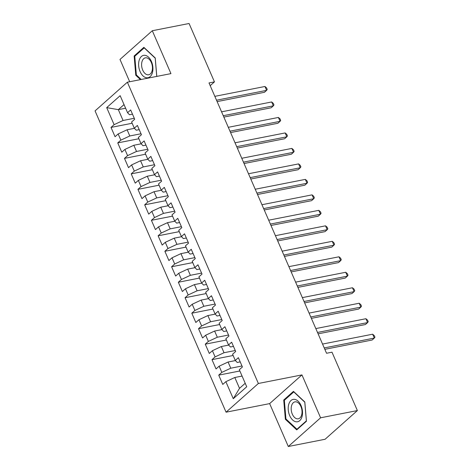 <?xml version="1.0" encoding="UTF-8"?>
<svg xmlns="http://www.w3.org/2000/svg" width="470" height="470" viewBox="0 0 470 470"><rect width="100%" height="100%" fill="white"/><g stroke="black" fill="none" stroke-linecap="round" stroke-linejoin="round"><path stroke-width="0.7" d="M288.298 446.5L320.599 417.795L301.952 374.907L269.645 403.613L288.298 446.5L325.07 439.268L357.376 410.563L331.996 352.195L326.55 353.264L209.009 82.943L214.455 81.868L189.075 23.5L152.304 30.732L119.997 59.437L129.691 81.739M269.645 403.613L226.064 412.19L95.058 110.897L127.364 82.197L258.371 383.485L226.064 412.19M125.608 108.218L118.346 109.645L106.708 107.63L114.116 124.662L111.014 127.411L115.056 136.705L118.152 133.95L120.849 140.142L117.747 142.898L121.789 152.186L124.885 149.431L127.582 155.623L124.48 158.378L128.522 167.667L131.618 164.911L134.308 171.109L131.212 173.859L135.248 183.153L138.35 180.398L141.041 186.59L137.945 189.345L141.981 198.634L145.083 195.878L147.774 202.071L144.678 204.826L148.714 214.114L151.816 211.359L154.507 217.557L151.405 220.307L155.447 229.595L158.549 226.846L161.239 233.038L158.137 235.793L162.179 245.082L165.275 242.326L167.972 248.518L164.87 251.274L168.912 260.562L172.008 257.807L174.705 263.999L171.603 266.754L175.645 276.043L178.741 273.293L181.438 279.486L178.336 282.241L182.372 291.529L185.474 288.774L188.165 294.966L185.068 297.721L189.105 307.01L192.207 304.255L194.897 310.447L191.801 313.202L195.837 322.49L198.939 319.741L201.63 325.933L198.534 328.689L202.57 337.977L205.672 335.222L208.363 341.414L205.261 344.169L209.303 353.458L212.405 350.702L215.096 356.895L211.993 359.65L216.036 368.938L219.132 366.189L221.828 372.381L218.726 375.13L222.768 384.425L225.864 381.669L234.806 377.492L239.518 388.332L245.205 383.279M106.708 107.63L120.156 95.68L127.564 112.712L129.514 114.745L132.487 114.157M239.518 388.332L233.273 398.701L246.721 386.751L239.312 369.72L242.414 366.97L238.372 357.676L235.276 360.431L232.579 354.239L235.682 351.484L231.639 342.195L228.543 344.951L225.847 338.758L228.949 336.003L224.907 326.715L221.811 329.47L219.114 323.272L222.216 320.522L218.18 311.234L215.078 313.984L212.387 307.791L215.483 305.036L211.447 295.748L208.345 298.503L205.654 292.311L208.751 289.555L204.714 280.267L201.612 283.022L198.922 276.83L202.018 274.075L197.982 264.786L194.88 267.536L192.189 261.344L195.291 258.588L191.249 249.3L188.147 252.055L185.456 245.863L188.558 243.108L184.516 233.819L181.42 236.575L178.723 230.382L181.825 227.627L177.783 218.339L174.687 221.088L171.991 214.896L175.093 212.14L171.051 202.852L167.954 205.607L165.258 199.415L168.36 196.66L164.324 187.371L161.222 190.127L158.531 183.934L161.627 181.179L157.591 171.891L154.489 174.64L151.798 168.448L154.894 165.699L150.858 156.404L147.756 159.16L145.065 152.967L148.162 150.212L144.125 140.924L141.024 143.679L138.333 137.487L141.435 134.731L137.393 125.443L134.291 128.192L131.6 122L134.702 119.251L130.66 109.957L127.564 112.712M233.273 398.701L225.864 381.669M241.991 365.995L230.77 368.204L228.073 362.012L235.405 360.572M221.828 372.381L230.77 368.204M219.132 366.189L228.073 362.012M235.258 350.514L224.037 352.723L221.341 346.531L228.673 345.086M215.096 356.895L224.037 352.723M212.405 350.702L221.341 346.531M235.276 360.431L237.227 362.464L240.199 361.882M228.526 335.034L217.305 337.237L214.608 331.045L221.94 329.605M208.363 341.414L217.305 337.237M205.672 335.222L214.608 331.045M228.543 344.951L230.5 346.983L233.467 346.396M221.793 319.547L210.572 321.756L207.881 315.564L215.207 314.124M201.63 325.933L210.572 321.756M198.939 319.741L207.881 315.564M221.811 329.47L223.767 331.497L226.734 330.915M215.06 304.066L203.839 306.276L201.148 300.083L208.474 298.638M194.897 310.447L203.839 306.276M192.207 304.255L201.148 300.083M215.078 313.984L217.034 316.016L220.001 315.435M208.328 288.586L197.106 290.795L194.416 284.597L201.748 283.157M188.165 294.966L197.106 290.795M185.474 288.774L194.416 284.597M208.345 298.503L210.302 300.536L213.274 299.948M201.601 273.099L190.374 275.308L187.683 269.116L195.015 267.677M181.438 279.486L190.374 275.308M178.741 273.293L187.683 269.116M201.612 283.022L203.569 285.049L206.542 284.468M194.868 257.619L183.641 259.828L180.95 253.636L188.282 252.19M174.705 263.999L183.641 259.828M172.008 257.807L180.95 253.636M194.88 267.536L196.836 269.568L199.809 268.987M188.135 242.138L176.914 244.347L174.217 238.149L181.549 236.71M167.972 248.518L176.914 244.347M165.275 242.326L174.217 238.149M188.147 252.055L190.103 254.088L193.076 253.5M181.402 226.652L170.181 228.861L167.484 222.668L174.817 221.229M161.239 233.038L170.181 228.861M158.549 226.846L167.484 222.668M181.42 236.575L183.371 238.601L186.343 238.02M174.67 211.171L163.448 213.38L160.758 207.188L168.084 205.743M154.507 217.557L163.448 213.38M151.816 211.359L160.758 207.188M174.687 221.088L176.644 223.121L179.611 222.539M167.937 195.69L156.716 197.899L154.025 191.701L161.351 190.262M147.774 202.071L156.716 197.899M145.083 195.878L154.025 191.701M167.954 205.607L169.911 207.64L172.878 207.053M161.204 180.21L149.983 182.413L147.292 176.221L154.624 174.781M141.041 186.59L149.983 182.413M138.35 180.398L147.292 176.221M161.222 190.127L163.178 192.154L166.145 191.572M154.471 164.723L143.25 166.932L140.559 160.74L147.891 159.295M134.308 171.109L143.25 166.932M131.618 164.911L140.559 160.74M154.489 174.64L156.445 176.673L159.418 176.091M147.744 149.243L136.517 151.452L133.827 145.259L141.159 143.814M127.582 155.623L136.517 151.452M124.885 149.431L133.827 145.259M147.756 159.16L149.713 161.192L152.685 160.605M141.012 133.762L129.791 135.965L127.094 129.773L134.426 128.334M120.849 140.142L129.791 135.965M118.152 133.95L127.094 129.773M141.024 143.679L142.98 145.712L145.953 145.124M134.279 118.275L123.058 120.485L118.346 109.645L124.033 104.593M114.116 124.662L123.058 120.485M134.291 128.192L136.247 130.225L139.22 129.644M320.599 417.795L357.376 410.563M127.364 82.197L170.951 73.62L152.304 30.732M301.952 374.907L258.371 383.485M210.19 85.658L214.455 81.868M242.074 376.065L234.806 377.492M156.798 76.404L155.235 57.963L143.873 47.341L134.144 55.989L135.777 75.253L140.454 79.618M293.456 391.363L283.727 400.011L285.361 419.269L296.723 429.891L306.452 421.243L304.819 401.985L293.456 391.363M111.014 127.411L132.146 123.258M117.747 142.898L138.879 138.738M124.48 158.378L145.612 154.219M131.212 173.859L152.345 169.705M137.945 189.345L159.072 185.186M144.678 204.826L165.804 200.667M151.405 220.307L172.537 216.153M158.137 235.793L179.27 231.634M164.87 251.274L186.003 247.114M171.603 266.754L192.735 262.601M178.336 282.241L199.468 278.081M185.068 297.721L206.201 293.562M191.801 313.202L212.928 309.048M198.534 328.689L219.66 324.529M205.261 344.169L226.393 340.01M211.993 359.65L233.126 355.496M218.726 375.13L239.859 370.977M136.535 75.1L135.777 75.253M135.348 55.754L134.144 55.989M284.932 399.77L283.727 400.011M286.118 419.123L285.361 419.269M217.122 101.602L264.434 92.296L266.619 90.358L216.517 100.21M264.933 86.486L266.555 87.878L267.23 89.429L266.619 90.358L264.933 86.486L214.837 96.344M223.855 117.089L271.166 107.777L273.352 105.838L223.25 115.696M271.666 101.967L273.287 103.365L273.963 104.91L273.352 105.838L271.666 101.967L221.564 111.825M230.588 132.569L277.899 123.263L280.085 121.325L229.983 131.177M278.399 117.453L280.02 118.845L280.696 120.396L280.085 121.325L278.399 117.453L228.297 127.305M152.403 72.744A11.392 6.95 -101.1 0 0 148.508 57.152A11.392 6.95 -101.1 0 0 139.149 60.36A11.392 6.95 -101.1 0 0 143.05 75.952A11.392 6.95 -101.1 0 0 152.403 72.744M152.039 70.999A8.624 5.264 -101.1 0 0 151.005 61.828A8.624 5.264 -101.1 0 0 145.353 57.845A8.624 5.264 -101.1 0 0 142.005 61.617A8.624 5.264 -101.1 0 0 143.033 70.788A8.624 5.264 -101.1 0 0 148.685 74.771A8.624 5.264 -101.1 0 0 152.039 70.999M141.212 79.471L136.353 74.93L134.773 56.265L144.196 47.887L155.206 58.18L156.751 76.416M301.993 416.767A11.392 6.95 -101.1 0 0 298.092 401.174A11.392 6.95 -101.1 0 0 288.739 404.382A11.392 6.95 -101.1 0 0 292.634 419.974A11.392 6.95 -101.1 0 0 301.993 416.767M301.623 415.022A8.624 5.264 -101.1 0 0 300.589 405.845A8.624 5.264 -101.1 0 0 294.943 401.868A8.624 5.264 -101.1 0 0 291.588 405.639A8.624 5.264 -101.1 0 0 292.622 414.81A8.624 5.264 -101.1 0 0 298.268 418.794A8.624 5.264 -101.1 0 0 301.623 415.022M285.936 418.952L284.356 400.287L293.779 391.91L304.789 402.197L306.37 420.862L296.946 429.239L285.936 418.952M297.604 429.11L296.946 429.239M237.321 148.05L284.632 138.744L286.817 136.805L236.716 146.658M285.131 132.934L286.753 134.326L287.429 135.877L286.817 136.805L285.131 132.934L235.029 142.792M244.053 163.531L291.365 154.225L293.544 152.286L243.448 162.144M291.864 148.414L293.486 149.812L294.155 151.358L293.544 152.286L291.864 148.414L241.762 158.272M250.78 179.017L298.098 169.711L300.277 167.767L250.175 177.625M298.597 163.901L300.218 165.293L300.888 166.844L300.277 167.767L298.597 163.901L248.495 173.753M257.513 194.498L304.83 185.192L307.01 183.253L256.908 193.105M305.33 179.381L306.951 180.774L307.621 182.325L307.01 183.253L305.33 179.381L255.228 189.24M264.246 209.978L311.557 200.672L313.743 198.734L263.641 208.592M312.062 194.862L313.678 196.26L314.354 197.805L313.743 198.734L312.062 194.862L261.96 204.72M270.978 225.465L318.29 216.159L320.475 214.214L270.373 224.072M318.789 210.349L320.411 211.741L321.086 213.292L320.475 214.214L318.789 210.349L268.693 220.201M277.711 240.946L325.023 231.639L327.208 229.701L277.106 239.553M325.522 225.829L327.144 227.221L327.819 228.773L327.208 229.701L325.522 225.829L275.42 235.682M284.444 256.426L331.755 247.12L333.941 245.181L283.839 255.04M332.255 241.31L333.876 242.708L334.552 244.253L333.941 245.181L332.255 241.31L282.153 251.168M291.177 271.913L338.488 262.601L340.674 260.662L290.572 270.52M338.988 256.796L340.609 258.189L341.279 259.734L340.674 260.662L338.988 256.796L288.886 266.649M297.904 287.393L345.221 278.087L347.401 276.149L297.304 286.001M345.72 272.277L347.342 273.669L348.012 275.22L347.401 276.149L345.72 272.277L295.618 282.129M304.636 302.874L351.954 293.568L354.133 291.629L304.031 301.487M352.453 287.757L354.075 289.156L354.744 290.701L354.133 291.629L352.453 287.757L302.351 297.616M311.369 318.36L358.686 309.048L360.866 307.11L310.764 316.968M359.186 303.244L360.807 304.636L361.477 306.181L360.866 307.11L359.186 303.244L309.084 313.096M318.102 333.841L365.413 324.535L367.599 322.596L317.497 332.449M365.919 318.725L367.534 320.117L368.21 321.668L367.599 322.596L365.919 318.725L315.816 328.577M324.835 349.322L372.146 340.016L374.332 338.077L324.23 347.935M372.645 334.205L374.267 335.603L374.943 337.149L374.332 338.077L372.645 334.205L322.549 344.064"/></g></svg>
